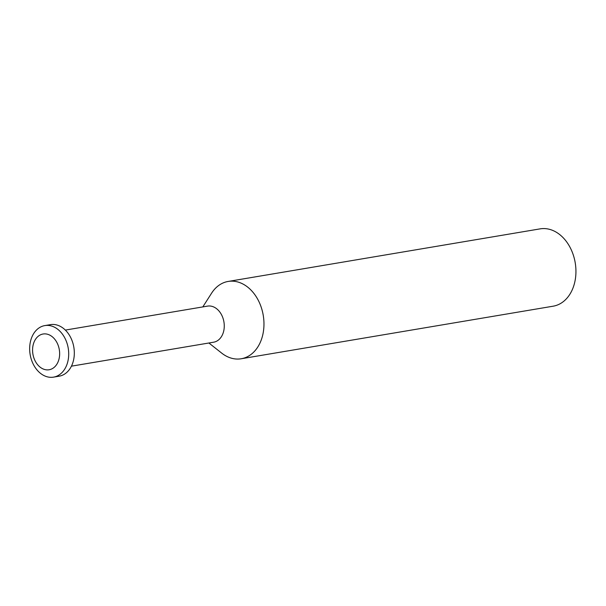 <?xml version="1.0" encoding="UTF-8"?>
<svg xmlns="http://www.w3.org/2000/svg" width="606" height="606" viewBox="0 0 606 606"><rect width="100%" height="100%" fill="white"/><g stroke="black" fill="none" stroke-linecap="round" stroke-linejoin="round"><path stroke-width="0.91" d="M42.253 334.186A18.127 13.385 -99.6 0 0 33.133 355.252A18.127 13.385 -99.6 0 0 49.965 369.577A18.127 13.385 -99.6 0 0 59.085 348.511A18.127 13.385 -99.6 0 0 42.253 334.186A18.127 13.385 -99.6 0 0 33.133 355.252A18.127 13.385 -99.6 0 0 49.965 369.577A18.127 13.385 -99.6 0 0 59.085 348.511A18.127 13.385 -99.6 0 0 42.253 334.186M71.432 366.168L213.638 342.201A18.294 13.514 -99.6 0 0 214.494 342.019A18.294 13.514 -99.6 0 0 223.819 321.331A18.294 13.514 -99.6 0 0 207.563 306.113L65.35 330.081M208.896 343.004L221.675 353.093A39.208 28.952 -99.6 0 0 243.029 358.373A39.208 28.952 -99.6 0 0 263.004 314.044A39.208 28.952 -99.6 0 0 228.167 281.442A39.208 28.952 -99.6 0 0 226.333 281.828A39.208 28.952 -99.6 0 0 211.585 293.19L202.813 306.916M221.523 352.98A39.208 28.952 -99.6 0 0 241.196 358.767L553.172 306.189A39.208 28.952 -99.6 0 0 554.998 305.795A39.208 28.952 -99.6 0 0 574.98 261.466A39.208 28.952 -99.6 0 0 540.143 228.863L228.167 281.442M241.196 358.767A39.208 28.952 -99.6 0 0 243.029 358.373A39.208 28.952 -99.6 0 0 262.754 312.802A39.208 28.952 -99.6 0 0 226.341 281.828A39.208 28.952 -99.6 0 0 211.479 293.349M43.617 325.846A26.141 19.301 -99.6 0 0 30.3 355.404A26.141 19.301 -99.6 0 0 53.525 377.137A26.141 19.301 -99.6 0 0 54.745 376.879A26.141 19.301 -99.6 0 0 68.069 347.321A26.141 19.301 -99.6 0 0 44.836 325.589A26.141 19.301 -99.6 0 0 43.617 325.846M53.525 377.137L59.138 376.19A26.141 19.301 -99.6 0 0 60.358 375.932A26.141 19.301 -99.6 0 0 73.682 346.374A26.141 19.301 -99.6 0 0 50.457 324.642L44.836 325.589"/></g></svg>
